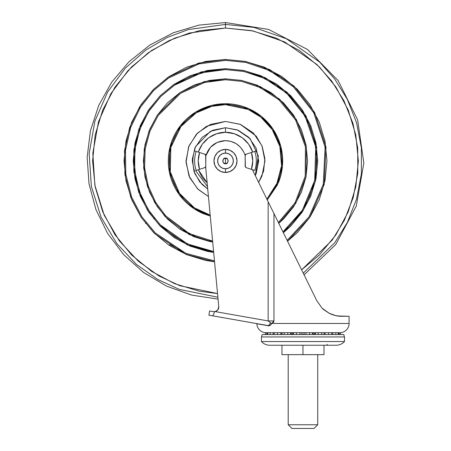 <?xml version="1.0" encoding="UTF-8"?>
<svg xmlns="http://www.w3.org/2000/svg" width="451" height="451" viewBox="0 0 451 451"><rect width="100%" height="100%" fill="white"/><g stroke="black" fill="none" stroke-linecap="round" stroke-linejoin="round"><path stroke-width="0.68" d="M225.483 158.16L225.483 163.69C222.196 164.677 222.196 157.173 225.483 158.16C222.196 157.173 222.196 164.677 225.483 163.69L227.439 162.884L228.251 160.922L227.439 158.966L225.483 158.16L223.527 158.966L222.715 160.922L223.527 162.884L225.483 163.69C228.77 164.677 228.77 157.173 225.483 158.16C228.77 157.173 228.77 164.677 225.483 163.69L225.483 158.16M225.483 172.457A11.529 11.529 0 0 0 237.012 160.922A11.529 11.529 0 0 0 225.483 149.394L225.483 153.086A7.842 7.842 0 0 1 233.325 160.922A7.842 7.842 0 0 1 225.483 168.764L225.483 172.457L229.897 171.577L233.635 169.08L236.138 165.337L237.012 160.922L236.138 156.514L233.635 152.771L229.897 150.273L225.483 149.394A11.529 11.529 0 0 1 237.012 160.922A11.529 11.529 0 0 1 225.483 172.457A11.529 11.529 0 0 1 213.954 160.922A11.529 11.529 0 0 1 225.483 149.394L221.069 150.273L217.331 152.771L214.828 156.514L213.954 160.922L214.828 165.337L217.331 169.08L221.069 171.577L225.483 172.457L225.483 168.764A7.842 7.842 0 0 1 217.641 160.922A7.842 7.842 0 0 1 225.483 153.086L225.483 149.394A11.529 11.529 0 0 0 213.954 160.922A11.529 11.529 0 0 0 225.483 172.457M225.483 168.764L222.484 168.167L219.936 166.47L218.239 163.927L217.641 160.922L218.239 157.923L219.936 155.381L222.484 153.678L225.483 153.086L228.482 153.678L231.03 155.381L232.727 157.923L233.325 160.922L232.727 163.927L231.03 166.47L228.482 168.167L225.483 168.764M225.483 140.627L217.281 142.364L210.476 147.263L205.848 155.781C208.982 146.31 215.527 141.259 225.483 140.627L231.064 141.411L236.211 143.7L240.535 147.314L243.698 151.976L245.265 155.161L243.698 151.976C239.769 144.748 233.697 140.966 225.483 140.627L231.064 141.411M316.856 300.851L322.087 308.151L316.856 300.851L252.391 169.666L268.159 201.749L268.159 320.937L215.212 311.602L214.479 311.709L213.52 314.725L212.472 315.801L267.392 325.487L208.881 315.164L209.614 310.987L213.368 311.652L209.614 310.987L208.881 315.164L212.472 315.801L213.52 314.725L214.479 311.709L213.368 311.652L215.375 311.556L213.368 311.652L215.375 311.556L217.636 310.153M267.426 325.611L261.208 324.534A4.984 4.984 0 0 0 261.208 324.534L258.333 324.032M336.277 315.739L341.655 316.275L349.097 316.275L349.097 323.468A9.223 9.223 0 0 1 340.364 332.68L265.583 332.68A9.223 9.223 0 0 1 256.856 323.773L259.517 324.235L256.856 323.773A9.223 9.223 0 0 0 265.583 332.68L340.364 332.68A9.223 9.223 0 0 0 349.097 323.468L349.097 316.275L337.703 315.988M336.277 315.745L332.037 314.539M323.491 309.465L329.315 313.36L322.144 308.208L323.564 309.527M322.127 308.191L316.844 300.823L322.132 308.202L328.954 313.18C333.729 315.407 337.962 316.439 341.661 316.275L335.848 315.655L328.954 313.18L322.127 308.191L316.844 300.823L311.404 289.751M306.235 279.242L299.768 266.073M294.982 256.343L294.497 255.351M285.748 237.553L283.747 233.471M276.931 219.609L296.448 259.325M316.844 300.823L273.966 213.565L273.966 320.937L273.661 321.935L271.744 323.468L349.097 323.468L271.744 323.468L270.865 324.827L269.788 325.588L268.633 325.763M305.693 278.137L306.776 280.33M267.77 325.526L267.392 325.487C268.706 325.723 269.777 324.855 270.6 322.882L268.159 320.937L215.212 311.602L217.782 309.978L218.758 306.674L205.65 166.797L218.758 306.674L217.794 309.955L218.78 307.108C218.684 309.335 217.495 310.829 215.212 311.602L214.479 311.709M305.778 278.306L311.387 289.722M217.974 309.719L218.758 306.674L205.65 166.797M218.78 307.154L218.239 309.273M217.326 310.468L218.397 308.952M268.159 201.749L271.096 207.731L268.159 201.749L268.159 320.937L270.6 322.882L269.061 325.12M267.499 325.622L267.499 325.622C269.134 326.265 270.549 325.543 271.744 323.468L273.966 320.937L268.159 320.937L273.966 320.937L273.966 213.565L274.603 214.868M305.806 278.363L311.331 289.61M217.32 310.474L215.302 311.579M271.744 323.468L270.6 322.882L271.744 323.468M273.966 213.565L271.096 207.731M315.052 332.697L313.017 332.697L315.052 332.697M304.335 332.697L301.612 332.697L304.335 332.697M292.93 332.697L290.895 332.697L292.93 332.697M271.305 208.148L273.109 211.829M273.819 322.307L273.368 322.228M154.4 218.261L153.588 218.729M146.321 222.929L145.515 223.392M288.212 424.757L317.735 424.757L317.735 354.649L317.735 424.757L288.212 424.757L291.904 428.45L314.043 428.45L317.735 424.757L314.043 428.45L291.904 428.45L288.212 424.757L288.212 354.649L288.212 424.757M281.943 354.649L324.004 354.649L281.943 354.649L281.943 345.24L281.943 354.649M302.971 345.24L302.971 354.649L302.971 345.24L269.303 345.24L336.643 345.24A11.072 11.072 0 0 0 344.485 341.548L261.462 341.548A11.072 11.072 0 0 0 269.303 345.24A11.072 11.072 0 0 1 261.462 341.548L344.485 341.548L344.485 336.936L343.747 334.541L262.2 334.541L343.747 334.541L344.485 336.936L261.462 336.936L344.485 336.936L344.485 341.548A11.072 11.072 0 0 1 336.643 345.24L302.971 345.24M324.004 345.24L324.004 354.649L324.004 345.24M280.601 332.68L281.063 334.541L280.601 332.68M281.678 334.541L282.371 332.68L281.678 334.541M290.303 332.68L290.923 334.541L290.303 332.68M293.133 334.541L293.719 332.68L293.133 334.541M301.539 332.68L302.243 334.541L301.539 332.68M304.408 332.68L303.703 334.541L304.408 332.68M305.778 334.541L306.19 332.68L305.778 334.541M315.644 332.68L315.023 334.541L315.644 332.68M318.085 334.541L318.271 332.68L318.085 334.541M325.346 332.68L324.883 334.541L325.346 332.68M328.57 334.541L328.508 332.68L328.57 334.541M335.967 334.541L335.662 332.68L335.967 334.541M339.383 334.541L338.876 332.68L339.383 334.541M265.802 332.68L265.081 334.541L265.802 332.68M266.564 334.541L267.071 332.68L266.564 334.541M268.041 332.68L267.37 334.541L268.041 332.68M269.98 334.541L270.284 332.68L269.98 334.541M274.496 332.68L273.949 334.541L274.496 332.68M277.376 334.541L277.438 332.68L277.376 334.541M284.389 332.68L284.029 334.541L284.389 332.68M287.862 334.541L287.676 332.68L287.862 334.541M296.516 332.68L296.392 334.541L296.516 332.68M300.169 334.541L299.757 332.68L300.169 334.541M309.425 332.68L309.555 334.541L309.425 332.68M312.814 334.541L312.222 332.68L312.814 334.541M321.918 334.541L321.557 332.68L321.918 334.541M331.451 332.68L331.998 334.541L331.451 332.68M337.906 332.68L338.577 334.541L337.906 332.68M340.86 334.541L340.144 332.68L340.86 334.541M327.11 344.316A0.925 0.925 0 0 0 328.035 345.24M262.2 334.541L261.462 336.936L261.462 341.548L261.462 336.936L262.2 334.541M195.655 170.619L207.511 186.629M210.375 124.448L225.483 121.443L206.519 126.297L196.365 134.257L188.614 146.8L186.026 162.405L189.724 177.666L198.141 189.409L208.435 196.54L197.566 188.845L189.003 176.037L185.998 160.922L189.003 145.814L197.566 133.006L210.375 124.448L225.483 121.443L240.191 124.284L256.241 136.174L262.2 146.412L264.9 158.673L263.587 171.273L258.637 182.367L261.963 176.037L264.968 160.922L261.963 145.814L253.4 133.006L240.592 124.448L225.483 121.443L240.592 124.448M252.678 169.762L252.583 170.055L252.678 169.762M255.289 175.569L258.316 155.922L250.164 138.705L237.192 129.849L225.483 127.718L225.483 132.329C232.817 131.98 247.266 136.388 252.678 152.088L248.619 144.117L242.294 137.792L234.323 133.727L225.483 132.329L225.483 127.718L210.386 131.342L195.463 146.722L192.335 158.882L193.992 171.476L199.776 181.95L207.731 188.992L201.997 184.408L194.798 173.635L192.273 160.922L194.798 148.216L201.997 137.442L212.776 130.243L225.483 127.718L238.19 130.243L248.963 137.442L256.162 148.216L258.694 160.922L256.162 173.635L255.294 175.569M246.393 154.129L251.416 152.5L246.393 154.129A1.843 1.843 0 0 0 245.164 156.305L245.355 154.981L246.393 154.129L256.484 150.854A32.59 32.59 0 0 1 256.484 170.997A32.59 32.59 0 0 0 256.484 150.854L251.416 152.5A27.269 27.269 0 0 1 251.416 169.35L254.804 170.45A30.831 30.831 0 0 0 254.804 151.395A30.831 30.831 0 0 1 254.804 170.45L246.393 167.721L245.355 166.87L245.164 156.305L245.164 165.545A1.843 1.843 0 0 0 246.393 167.721L251.416 169.35L246.393 167.721A1.843 1.843 0 0 1 245.355 166.87M225.483 104.655L248.163 109.424L260.791 117.108L272.201 129.555L279.862 146.457L281.548 165.765L276.7 184.245L266.845 199.077L277.472 182.458C280.33 175.563 281.757 168.386 281.757 160.922C281.757 153.464 280.33 146.282 277.472 139.393C274.614 132.498 270.549 126.41 265.273 121.133C259.996 115.856 253.913 111.792 247.018 108.933C240.124 106.081 232.947 104.655 225.483 104.655C218.019 104.655 210.843 106.081 203.948 108.933C197.053 111.792 190.97 115.856 185.694 121.133C180.417 126.41 176.352 132.498 173.494 139.393C170.636 146.282 169.21 153.464 169.21 160.922C169.21 168.386 170.636 175.563 173.494 182.458C176.352 189.352 180.417 195.441 185.694 200.718C190.97 205.994 197.053 210.059 203.948 212.911L210.177 215.082L194.398 207.832L179.509 193.372L170.275 171.825L170.856 147.421L180.952 126.522L196.146 112.908L211.812 106.34L225.483 104.655L225.483 103.73L225.483 104.655M267.28 199.968L277.393 184.938L282.439 166.148L280.821 146.462L273.069 129.195L261.467 116.471L248.597 108.612L225.483 103.73C233.066 103.73 240.366 105.179 247.368 108.082C254.375 110.985 260.565 115.118 265.927 120.485C271.288 125.846 275.42 132.03 278.323 139.038C281.227 146.045 282.676 153.34 282.676 160.922C282.676 168.511 281.227 175.805 278.323 182.813L267.28 199.968M209.647 240.546L212.613 241.076L189.459 233.674L165.658 215.798L155.595 202.228L148.238 185.897L144.585 167.71L145.183 148.993L149.941 131.202L158.154 115.569L180.637 93.256L204.585 82.482L225.483 79.742L241.618 81.366L259.996 87.443L279.051 99.925L295.608 120.034L305.417 146.772L305.226 176.149L295.089 202.696L278.363 222.518L295.089 202.696L305.226 176.149L305.417 146.772L295.608 120.034L279.051 99.925L259.996 87.443L241.618 81.366L225.483 79.742L225.483 78.824L225.483 79.742L209.647 81.304M278.786 223.375L295.76 203.373L306.088 176.533L306.359 146.789L296.476 119.684L279.727 99.293L260.43 86.631L241.821 80.464L225.483 78.824L241.499 80.402L256.901 85.07L271.096 92.658L283.538 102.867L293.748 115.309L301.336 129.505L306.009 144.906L307.588 160.922L306.009 176.944L301.336 192.346L293.748 206.541L283.538 218.977L278.786 223.375L283.538 218.977M213.588 251.472L187.531 243.997L160.212 224.801L148.379 209.867L139.477 191.647L134.725 171.109L134.843 149.755L139.81 129.29L148.875 111.205L160.81 96.441L174.295 85.29L201.625 72.769L225.483 69.595L243.867 71.467L264.822 78.502L286.486 92.957L305.113 116.206L315.734 146.953L314.719 180.361L302.435 210.11L282.969 231.893L290.061 225.506L301.42 211.666L309.86 195.875L315.057 178.743L316.811 160.922L315.057 143.108L309.86 125.976L301.42 110.185L290.061 96.345L276.221 84.991L260.43 76.552L243.298 71.354L225.483 69.595L225.483 68.676L225.483 69.595L207.669 71.354L190.536 76.552L174.746 84.991L160.906 96.345L149.546 110.185L141.107 125.976L135.909 143.108L134.156 160.922L135.909 178.743L141.107 195.875L149.546 211.666L160.906 225.506L174.746 236.86L190.536 245.299L207.669 250.497L213.588 251.478M283.386 232.739L303.1 210.78L315.576 180.744L316.67 146.97L305.975 115.862L287.163 92.325L265.261 77.69L244.07 70.565L225.483 68.676L244.07 70.565L265.261 77.69L287.163 92.325L305.975 115.862L316.67 146.97L315.576 180.744L303.1 210.78L283.386 232.739L290.715 226.154L283.386 232.739M214.467 260.87L185.806 253.315L155.313 232.947L141.879 216.796L131.579 196.878L125.812 174.221L125.474 150.482L130.615 127.594L140.436 107.276L153.577 90.64L168.516 78.062L198.93 63.941L225.483 60.372L245.913 62.469L269.213 70.379L293.251 86.637L313.744 112.756L325.086 147.133L323.305 184.2L309.07 216.818L287.129 240.36L309.07 216.818L323.305 184.2L325.086 147.133L313.744 112.756L293.251 86.637L269.213 70.379L245.913 62.469L225.483 60.372L225.483 59.447L225.483 60.372L198.93 63.941L168.516 78.062L153.577 90.64L140.436 107.276L130.615 127.594L125.474 150.482L125.812 174.221L131.579 196.878L141.879 216.796L155.313 232.947L185.806 253.315L214.467 260.87M287.546 241.206L309.73 217.489L324.162 184.583L326.017 147.15L314.606 112.406L293.928 86.006L269.653 69.567L246.122 61.573L225.483 59.447L245.282 61.398L264.314 67.176L281.858 76.552L297.237 89.174L309.854 104.547L319.235 122.091L325.008 141.129L326.958 160.922L325.008 180.721L319.235 199.759L309.854 217.303L297.237 232.677L287.546 241.212M225.483 28.047L253.096 30.95L284.615 41.932L316.952 64.544L331.609 80.966L343.944 100.736L352.93 123.332L357.716 147.843L357.806 173.049L353.195 197.611L344.355 220.302L332.133 240.186L301.618 269.828L319.443 254.883L335.967 234.745L348.245 211.773L355.805 186.849L358.359 160.922L355.805 135.001L348.245 110.072L335.967 87.099L319.443 66.968L299.306 50.439L276.333 38.16L251.404 30.6L225.483 28.047L225.483 24.41L225.483 28.047L199.562 30.6L174.633 38.16L151.66 50.439L131.523 66.968L114.999 87.099L102.721 110.072L95.161 135.001L92.607 160.922L95.161 186.849L102.721 211.773L114.999 234.745L131.523 254.883L151.66 271.406L174.633 283.69L199.562 291.25L217.529 293.567L179.853 285.72L159.113 276.04L138.418 261.304L119.425 240.975L104.209 215.228L94.851 185.243L92.827 153.205L98.487 121.826L110.89 93.661L128.185 70.429L148.238 52.806L169.125 40.59L189.459 33.024L225.483 28.047M303.241 273.131L334.715 242.807L347.366 222.416L356.544 199.122L361.381 173.866L361.375 147.928L356.532 122.678L347.343 99.389L334.687 79.004L319.624 62.063L286.351 38.73L253.907 27.404L225.483 24.41L253.907 27.404L286.351 38.73L319.624 62.063L334.687 79.004L347.343 99.389L356.532 122.678L361.375 147.928L361.381 173.866L356.544 199.122L347.366 222.416L334.715 242.807L303.241 273.131M218.047 299.098L191.686 295.112L166.577 286.137L143.66 272.517L123.777 254.747L107.671 233.5L95.933 209.557L89.01 183.805L87.156 157.207L90.437 130.745L98.735 105.404L111.735 82.127L128.963 61.77L149.771 45.1L173.393 32.731L198.942 25.121L225.483 22.55L225.483 24.41L225.483 22.55L268.644 29.45L307.497 49.475L338.165 80.611L357.598 119.769L363.844 163.031L356.284 206.079L335.674 244.622L304.07 274.817M217.872 297.226L179.188 289.35L157.856 279.513L136.535 264.483L116.916 243.687L101.148 217.292L91.384 186.494L89.168 153.52L94.879 121.195L107.564 92.139L125.327 68.163L145.949 49.971L167.456 37.354L188.394 29.546L225.483 24.41L188.394 29.546L167.456 37.354L145.949 49.971L125.327 68.163L107.564 92.139L94.879 121.195L89.168 153.52L91.384 186.494L101.148 217.292L116.916 243.687L136.535 264.483L157.856 279.513L179.188 289.35L217.872 297.226M214.558 261.811L205.684 260.452L186.652 254.674L169.108 245.299L153.729 232.677L141.112 217.303L131.731 199.759L125.959 180.721L124.008 160.922L125.959 141.129L131.731 122.091L141.112 104.547L153.729 89.174L169.108 76.552L186.652 67.176L205.684 61.398L225.483 59.447L198.66 63.061L167.941 77.341L152.85 90.059L139.596 106.887L129.696 127.424L124.538 150.555L124.927 174.531L130.79 197.403L141.236 217.489L154.828 233.759L185.632 254.246L214.558 261.811M281.345 77.318L263.965 68.028L281.345 77.318M169.621 244.532L187.002 253.823M213.673 252.413L187.357 244.927L159.722 225.618L147.725 210.561L138.688 192.171L133.834 171.419L133.902 149.822L138.891 129.121L148.029 110.811L160.088 95.86L173.714 84.568L201.355 71.884L225.483 68.676L201.355 71.884L173.714 84.568L160.088 95.86L148.029 110.811L138.891 129.121L133.902 149.822L133.834 171.419L138.688 192.171L147.725 210.561L159.722 225.618L187.357 244.927L213.673 252.413L207.488 251.404L190.181 246.15L174.233 237.626L160.252 226.154L148.779 212.179L140.255 196.23L135.007 178.923L133.231 160.922L135.007 142.928L140.255 125.62L148.779 109.672L160.252 95.697L174.233 84.224L190.181 75.695L207.488 70.446L225.483 68.676L243.478 70.446L260.785 75.695L276.734 84.224L290.715 95.697L302.187 109.672L310.711 125.62L315.959 142.928L317.735 160.922L315.959 178.923L310.711 196.23L302.187 212.179L290.715 226.154M212.703 242.029L209.467 241.448L194.065 236.775L179.87 229.193L167.428 218.977L157.219 206.541L149.631 192.346L144.957 176.944L143.379 160.922L144.957 144.906L149.631 129.505L157.219 115.309L167.428 102.867L179.87 92.658L194.065 85.07L209.467 80.402L225.483 78.824L204.314 81.597L180.062 92.534L157.314 115.168L149.016 131.027L144.241 149.061L143.689 168.02L147.438 186.421L154.935 202.922L165.162 216.621L189.279 234.616L212.703 242.029L209.467 241.448M212.613 241.076L189.459 233.674L165.658 215.798L155.595 202.228L148.238 185.897L144.585 167.71L145.183 148.993L149.941 131.202L158.154 115.569L180.637 93.256L204.585 82.482L225.483 79.742M270.583 93.425L256.551 85.927L270.583 93.425M180.383 228.426L194.415 235.924M210.267 216.068L203.593 213.768C196.591 210.865 190.401 206.733 185.04 201.366C179.678 196.005 175.546 189.82 172.643 182.813C169.739 175.805 168.291 168.511 168.291 160.922C168.291 153.34 169.739 146.045 172.643 139.038C175.546 132.03 179.678 125.846 185.04 120.485C190.401 115.118 196.591 110.985 203.593 108.082C210.6 105.179 217.901 103.73 225.483 103.73L211.547 105.455L195.571 112.175L180.107 126.105L169.892 147.471L169.441 172.35L178.979 194.218L194.206 208.807L210.267 216.057M278.323 139.038C275.42 132.03 271.288 125.846 265.927 120.485M225.483 103.73C217.901 103.73 210.6 105.179 203.593 108.082C196.591 110.985 190.401 115.118 185.04 120.485M168.291 160.922C168.291 168.511 169.739 175.805 172.643 182.813C175.546 189.82 179.678 196.005 185.04 201.366M260.43 76.552L276.221 84.991M293.748 206.541L301.336 192.346L306.009 176.944L307.588 160.922M194.065 85.07L179.87 92.658M143.379 160.922L144.957 176.944M167.428 218.977L179.87 229.193L194.065 236.775M315.959 178.923L317.735 160.922M315.959 142.928L310.711 125.62M290.715 95.697L276.734 84.224L260.785 75.695M243.478 70.446L225.483 68.676M174.233 84.224L160.252 95.697M135.007 142.928L133.231 160.922M148.779 212.179L160.252 226.154L174.233 237.626M190.181 246.15L207.488 251.404M297.237 232.677L309.854 217.303M297.237 89.174L281.858 76.552M205.684 61.398L186.652 67.176M247.492 153.774L244.713 154.676M203.474 168.076L205.701 167.355M199.551 152.5L196.162 151.395A30.831 30.831 0 0 0 196.162 170.45L199.551 169.35A27.269 27.269 0 0 1 199.551 152.5L204.574 154.129L205.611 154.981L205.797 165.545L205.797 156.305A1.843 1.843 0 0 0 204.574 154.129L194.482 150.854A32.59 32.59 0 0 0 194.482 170.997A32.59 32.59 0 0 1 194.482 150.854L196.162 151.395A30.831 30.831 0 0 0 196.162 170.45L199.551 169.35L198.215 160.922L199.551 152.5L204.574 154.129M203.474 153.774L206.18 154.654M207.156 182.88L202.347 177.733L198.288 169.762L207.156 182.88M198.288 152.088L202.347 144.117L208.672 137.792L216.643 133.727L225.483 132.329C218.149 131.98 203.7 136.388 198.288 152.088M204.574 167.721A1.843 1.843 0 0 0 205.797 165.545L205.611 166.87L204.574 167.721L199.551 169.35M251.416 152.5L252.752 160.922L251.416 169.35M281.503 334.541L282.219 332.68M291.6 334.541L290.884 332.68M292.22 334.541L292.941 332.68M302.317 334.541L301.601 332.68M267.065 334.541L267.781 332.68M272.765 334.541L273.486 332.68M303.624 334.541L304.346 332.68M314.347 334.541L315.063 332.68M333.182 334.541L332.46 332.68M338.881 334.541L338.165 332.68M313.727 334.541L313.005 332.68M324.444 334.541L323.728 332.68"/></g></svg>
